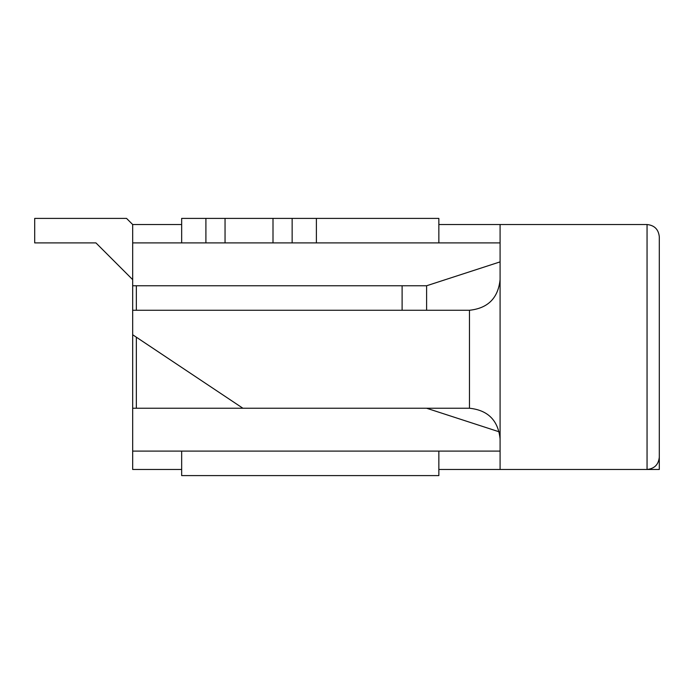 <?xml version="1.0" encoding="UTF-8"?>
<svg xmlns="http://www.w3.org/2000/svg" width="694" height="694" viewBox="0 0 694 694"><rect width="100%" height="100%" fill="white"/><g stroke="black" fill="none" stroke-linecap="round" stroke-linejoin="round"><path stroke-width="1.04" d="M126.551 218.402L132.675 224.526L126.551 218.402L34.7 218.402L126.551 218.402M34.7 242.9L34.7 218.402L34.7 242.9L95.937 242.9L34.7 242.9M132.675 279.639L95.937 242.9L132.675 279.639M181.663 475.598L181.663 451.1L181.663 475.598L438.851 475.598L181.663 475.598M181.663 218.402L438.851 218.402L438.851 242.9L438.851 218.402L181.663 218.402L181.663 242.9L181.663 218.402M316.386 242.9L273.002 242.9L273.002 218.402L273.002 242.9L292.148 242.9L292.148 218.402L292.148 242.9L316.386 242.9L316.386 218.402L316.386 242.9L500.088 242.9L316.386 242.9M225.047 242.9L181.663 242.9L205.901 242.9L205.901 218.402L205.901 242.9L225.047 242.9L225.047 218.402L225.047 242.9M438.851 451.1L438.851 475.598L438.851 451.1M659.3 469.474L647.051 469.474L659.3 469.474L659.3 432.726L659.3 469.474M500.088 469.474L438.851 469.474L500.088 469.474L500.088 224.526L438.851 224.526L500.088 224.526L500.088 469.474L647.051 469.474L500.088 469.474M181.663 469.474L132.675 469.474L132.675 334.751L132.675 451.1L500.088 451.1L132.675 451.1L132.675 469.474L181.663 469.474M132.675 224.526L181.663 224.526L132.675 224.526L132.675 242.9L132.675 224.526M132.675 310.261L132.675 242.9L132.675 285.763L426.602 285.763L500.088 261.881L426.602 285.763L132.675 285.763L132.675 310.261L469.474 310.261L132.675 310.261L132.675 334.751L242.9 408.237L132.675 408.237L469.474 408.237L242.9 408.237L132.675 334.751L132.675 310.261M292.148 242.9L205.901 242.9L292.148 242.9M181.663 242.9L132.675 242.9L181.663 242.9M500.088 432.119L426.602 408.237L500.088 432.119M136.354 408.237L136.354 337.206L136.354 408.237M136.354 310.261L136.354 285.763L136.354 310.261M402.112 310.261L402.112 285.763L402.112 310.261M426.602 310.261L426.602 285.763L426.602 310.261M647.051 469.474L647.051 224.526L500.088 224.526L647.051 224.526L647.051 469.474C654.442 468.693 658.519 464.607 659.3 457.225C658.519 464.607 654.442 468.693 647.051 469.474M659.3 236.775L659.3 457.225L659.3 236.775C658.519 229.393 654.442 225.307 647.051 224.526C654.442 225.307 658.519 229.393 659.3 236.775M469.474 408.237L469.474 310.261C487.934 308.31 498.145 298.108 500.088 279.639C498.145 298.108 487.934 308.31 469.474 310.261L469.474 408.237C487.934 410.18 498.145 420.391 500.088 438.851C498.145 420.391 487.934 410.18 469.474 408.237"/></g></svg>
